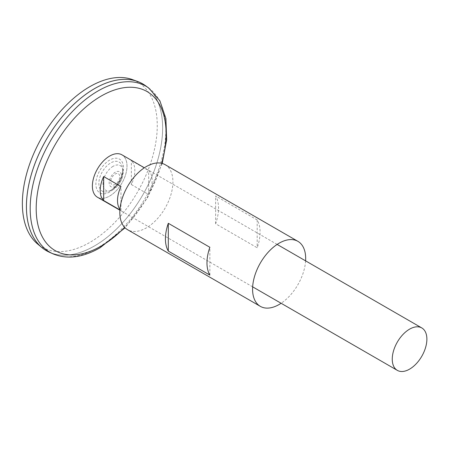 <?xml version="1.0" encoding="UTF-8"?>
<svg xmlns="http://www.w3.org/2000/svg" width="449" height="449" viewBox="0 0 449 449"><rect width="100%" height="100%" fill="white"/><g stroke="black" fill="none" stroke-linecap="round" stroke-linejoin="round"><path stroke-width="0.34" stroke-dasharray="2.25 1.68" d="M109.696 156.067A24.454 14.115 -60 0 1 126.988 166.046A24.454 14.115 -60 0 1 109.696 196A24.454 14.115 -60 0 1 92.41 186.015A24.454 14.115 -60 0 1 109.696 156.067M121.937 154.821A24.487 14.138 -60 0 1 125.692 174.442A24.487 14.138 -60 0 1 109.696 196.022A24.487 14.138 -60 0 1 97.45 197.234M131.366 184.545L148.681 194.54A24.487 14.138 120 0 0 148.681 170.547L131.366 160.551A24.487 14.138 -60 0 1 131.366 184.545L131.366 160.551M119.956 209.369A24.487 14.138 120 0 0 120.977 210.536L119.917 209.924M113.075 166.326A14.273 8.239 120 0 0 103.27 186.391A14.273 8.239 120 0 0 117.7 185.673A14.273 8.239 120 0 0 122.049 178.135A14.273 8.239 120 0 0 113.075 166.326M115.281 186.296A8.626 4.978 -60 0 1 109.999 178.781A8.626 4.978 -60 0 1 120.557 172.685A8.626 4.978 -60 0 1 115.281 186.296M115.208 184.404A6.365 3.676 -60 0 1 111.307 178.865A6.365 3.676 -60 0 1 119.103 174.364A6.365 3.676 -60 0 1 115.208 184.404M110.729 190.337A16.793 9.693 -60 0 1 110.128 190.668A16.793 9.693 -60 0 1 110.117 190.673A16.793 9.693 -60 0 1 98.859 183.243A16.793 9.693 -60 0 1 110.527 163.038A16.793 9.693 -60 0 1 122.588 169.071L122.588 169.071A16.793 9.693 -60 0 1 110.729 190.337M145.409 85.619A96.316 55.609 -60 0 1 156.684 163.593A96.316 55.609 -60 0 1 94.543 245.923A96.316 55.609 -60 0 1 49.255 252.164M94.537 88.644A96.299 55.597 -60 0 1 142.681 83.873A96.299 55.597 -60 0 1 157.442 161.045A96.299 55.597 -60 0 1 94.531 245.906A96.299 55.597 -60 0 1 46.393 250.682A96.299 55.597 -60 0 1 46.393 139.482A96.299 55.597 -60 0 1 142.692 83.879A96.299 55.597 -60 0 1 157.453 161.051A96.299 55.597 -60 0 1 94.543 245.912A96.299 55.597 -60 0 1 46.382 250.677A96.299 55.597 -60 0 1 26.435 206.596M142.698 83.862A96.316 55.609 -60 0 1 157.453 161.045A96.316 55.609 -60 0 1 94.531 245.917A96.316 55.609 -60 0 1 46.376 250.694L46.382 250.677M132.522 79.619A95.379 55.07 -60 0 1 153.328 154.063A95.379 55.07 -60 0 1 89.811 242.426A95.379 55.07 -60 0 1 37.615 244.003M120.977 210.536L120.977 186.543M148.681 194.54L148.681 170.547M305.601 260.858A37.548 21.681 -60 0 1 281.113 303.271M165.148 164.688A37.548 21.681 -60 0 1 170.901 194.776A37.548 21.681 -60 0 1 146.374 227.862A37.548 21.681 -60 0 1 127.6 229.725M257.193 219.959L215.638 195.966A37.548 21.681 -60 0 1 215.638 223.77L257.193 247.764A37.548 21.681 120 0 0 257.193 219.959L257.193 247.764M209.863 275.085L209.863 247.287M215.638 223.77L215.638 195.966M109.696 191.981A19.537 11.281 -60 0 1 97.73 174.958A19.537 11.281 -60 0 1 121.662 161.146A19.537 11.281 -60 0 1 109.696 191.981M161.668 163.318A91.843 53.027 -60 0 1 124.67 227.396M148.658 87.959A95.918 55.379 -60 0 1 159.889 165.608A95.918 55.379 -60 0 1 98.005 247.595A95.918 55.379 -60 0 1 52.903 253.808M277.134 244.424L144.387 167.78M252.647 286.838L119.9 210.194M117.7 185.673A23.943 23.943 0 0 0 122.049 178.135M110.106 190.679A23.129 23.129 0 0 0 122.588 169.071C122.729 172.725 121.572 176.794 119.125 181.284C116.628 185.499 113.81 188.524 110.662 190.376L110.117 190.673M162.229 163.458L147.485 197.846L125.08 227.811"/><path stroke-width="0.67" d="M119.9 210.194L97.45 197.234A24.487 14.138 -60 0 1 97.45 168.959A24.487 14.138 -60 0 1 121.937 154.821L144.387 167.78M409.567 369.151A24.487 14.138 -60 0 1 397.326 370.363A24.487 14.138 -60 0 1 397.326 342.087A24.487 14.138 -60 0 1 421.813 327.95A24.487 14.138 -60 0 1 425.562 347.577A24.487 14.138 -60 0 1 409.567 369.151M119.917 209.924L103.663 200.54A24.487 14.138 -60 0 1 103.663 176.547L120.977 186.543A24.487 14.138 120 0 0 119.956 209.369M148.658 87.959A95.918 55.379 -60 0 0 50.047 141.592A95.918 55.379 -60 0 0 52.903 253.808L49.255 252.164A96.316 55.609 -60 0 1 46.382 139.476A96.316 55.609 -60 0 1 145.409 85.619L148.658 87.959L159.861 100.75L165.911 118.57L166.652 139.97L162.229 163.458M26.435 206.596A96.299 55.597 -60 0 1 94.537 88.644M46.376 250.694A96.316 55.609 -60 0 1 41.824 247.511A96.316 55.609 -60 0 1 46.37 139.471A96.316 55.609 -60 0 1 137.663 81.51A96.316 55.609 -60 0 1 142.698 83.862M41.824 247.511L37.615 244.003A95.379 55.07 -60 0 1 42.122 137.012A95.379 55.07 -60 0 1 132.522 79.619L137.663 81.51M103.663 200.54L103.663 176.547M281.113 303.271A37.548 21.681 -60 0 1 279.126 304.506A37.548 21.681 -60 0 1 260.353 306.364A37.548 21.681 -60 0 1 260.353 263.007A37.548 21.681 -60 0 1 297.9 241.332A37.548 21.681 -60 0 1 305.601 260.858M260.353 306.364L127.6 229.725A37.548 21.681 -60 0 1 127.6 186.369A37.548 21.681 -60 0 1 165.148 164.688L297.9 241.332M209.863 275.085L168.308 251.092A37.548 21.681 -60 0 1 168.308 223.293L209.863 247.287A37.548 21.681 120 0 0 209.863 275.085M168.308 251.092L168.308 223.293M124.67 227.396A91.843 53.027 -60 0 1 101.137 246.08A91.843 53.027 -60 0 1 36.689 199.053A91.843 53.027 -60 0 1 117.032 89.205A91.843 53.027 -60 0 1 161.668 163.318M421.813 327.95L277.134 244.424M397.326 370.363L252.647 286.838M52.903 253.808C67.097 259.662 82.852 257.619 100.172 247.691L125.08 227.811"/></g></svg>
